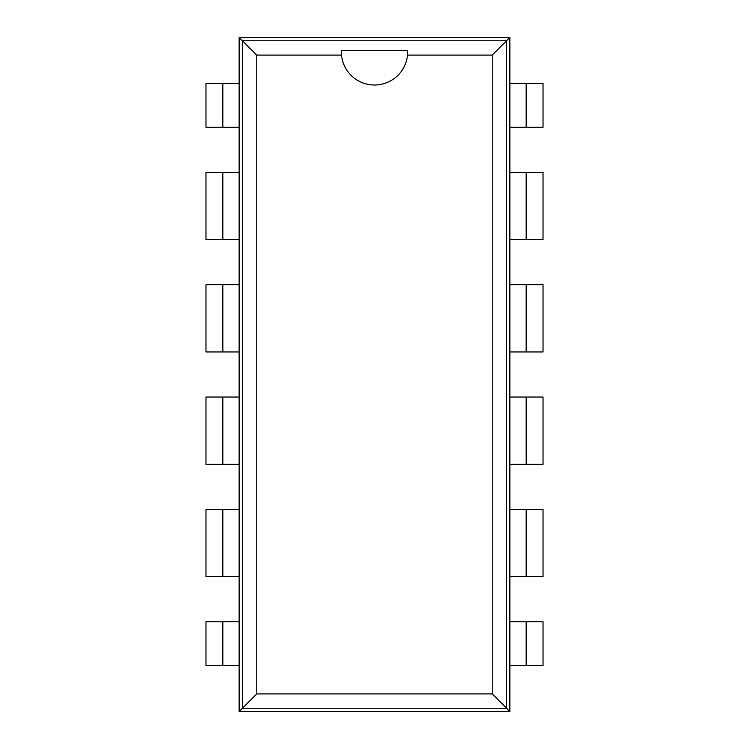 <?xml version="1.0" encoding="UTF-8"?>
<svg xmlns="http://www.w3.org/2000/svg" width="749" height="749" viewBox="0 0 749 749"><rect width="100%" height="100%" fill="white"/><g stroke="black" fill="none" stroke-linecap="round" stroke-linejoin="round"><path stroke-width="1.12" d="M509.854 711.55L509.854 37.45L239.146 37.45L239.146 711.55L509.854 711.55L506.53 708.236L506.53 40.764L242.47 40.764L242.47 708.236L506.53 708.236L492.215 693.911L492.215 55.089L407.512 55.089A33.171 33.171 0 0 1 341.488 55.089L256.785 55.089L256.785 693.911L492.215 693.911M509.854 621.754L543.025 621.754L543.025 665.552L509.854 665.552M509.854 83.448L543.025 83.448L543.025 127.246L509.854 127.246M509.854 37.45L492.215 55.089M509.854 509.404L543.025 509.404L543.025 576.646L509.854 576.646M509.854 172.354L526.173 172.354L526.173 239.596L509.854 239.596M526.173 239.596L543.025 239.596L543.025 172.354L526.173 172.354M509.854 397.054L543.025 397.054L543.025 464.296L509.854 464.296M509.854 284.704L526.173 284.704L526.173 351.946L509.854 351.946M526.173 351.946L543.025 351.946L543.025 284.704L526.173 284.704M239.146 37.45L256.785 55.089M239.146 127.246L205.975 127.246L205.975 83.448L239.146 83.448M239.146 665.552L205.975 665.552L205.975 621.754L239.146 621.754M239.146 711.55L256.785 693.911M239.146 239.596L205.975 239.596L205.975 172.354L239.146 172.354M222.828 509.404L205.975 509.404L205.975 576.646L222.828 576.646L222.828 509.404L239.146 509.404M239.146 576.646L222.828 576.646M239.146 351.946L205.975 351.946L205.975 284.704L239.146 284.704M222.828 397.054L205.975 397.054L205.975 464.296L222.828 464.296L222.828 397.054L239.146 397.054M239.146 464.296L222.828 464.296M341.357 50.389L341.488 55.089A33.171 33.171 0 0 1 341.357 50.389M341.329 50.389L407.671 50.389M407.643 50.389L407.512 55.089A33.171 33.171 0 0 0 407.643 50.389M526.173 621.754L526.173 665.552M526.173 83.448L526.173 127.246M526.173 509.404L526.173 576.646M526.173 397.054L526.173 464.296M222.828 127.246L222.828 83.448M222.828 665.552L222.828 621.754M222.828 239.596L222.828 172.354M222.828 351.946L222.828 284.704"/></g></svg>
